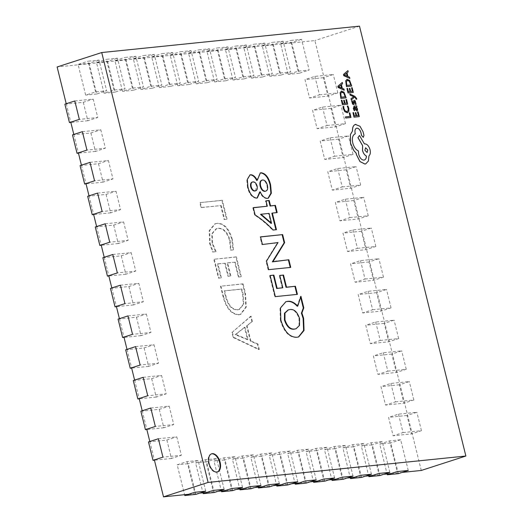 <?xml version="1.0" encoding="UTF-8"?>
<svg xmlns="http://www.w3.org/2000/svg" width="523" height="523" viewBox="0 0 523 523"><rect width="100%" height="100%" fill="white"/><g stroke="black" fill="none" stroke-linecap="round" stroke-linejoin="round"><path stroke-width="0.39" stroke-dasharray="2.62 1.96" d="M211.416 453.886A9.538 5.472 72.1 0 0 211.161 453.951A9.538 5.472 72.1 0 0 208.723 464.156A9.538 5.472 72.1 0 0 216.378 472.236A9.538 5.472 72.1 0 0 217.032 472.099A9.538 5.472 72.1 0 0 217.28 472.008M230.545 250.203L232.97 249.955L231.879 239.671C228.61 228.629 223.556 223.243 216.705 223.511L214.822 223.896L209.207 230.663L209.605 243.45L212.632 252.034L215.594 251.733L212.044 243.247L211.808 233.703L216.13 228.806L217.745 228.473C223.033 228.087 226.989 232.134 229.623 240.6L230.545 250.203L232.97 249.955M245.052 294.004L242.567 283.982L220.477 286.244L223.046 296.646C226.243 308.367 231.421 314.421 238.586 314.8L240.286 314.454L245.777 307.217L245.052 294.004L245.542 293.841L243.064 283.826L242.567 283.982M421.276 470.458L314.892 40.578L57.125 66.97M188.6 494.281L199.649 493.15M207.01 492.398L218.058 491.267M225.426 490.509L236.474 489.378M243.836 488.626L254.884 487.495M262.252 486.743L273.3 485.612M280.661 484.854L291.71 483.723M299.078 482.971L310.119 481.84M317.487 481.088L328.536 479.957M335.897 479.199L346.945 478.068M354.313 477.316L365.361 476.185M372.722 475.433L383.771 474.302M391.139 473.544L402.18 472.413M66.225 103.744L70.782 122.166M73.821 134.45L78.378 152.873M81.418 165.15L85.981 183.58M89.021 195.857L93.578 214.28M96.618 226.564L101.174 244.986M104.214 257.27L108.777 275.693M111.817 287.977L116.374 306.4M119.414 318.684L123.971 337.106M127.011 349.39L131.574 367.813M134.614 380.09L139.17 398.519M142.21 410.797L146.773 429.22M149.807 441.504L154.37 459.926M233.153 337.472L258.807 349.593L257.473 344.199L250.354 341.107L246.581 325.881L251.909 321.73L250.576 316.337L231.931 332.53L233.153 337.472L233.65 337.315L259.303 349.429L258.807 349.593M238.364 277.046L240.789 276.798L235.899 257.022L213.802 259.284L218.47 278.158L220.896 277.909L217.45 263.978L224.727 263.239L227.95 276.268L230.375 276.02L227.152 262.991L234.696 262.213L238.364 277.046L240.789 276.798M224.132 219.529L226.557 219.281L221.883 200.407L199.793 202.669L201.015 207.611L220.686 205.598L224.132 219.529L226.557 219.281M359.491 26.15L314.892 40.578M298.456 336.975L296.999 337.25M296.508 337.407C289.232 337.616 283.845 331.87 280.348 320.181L280.844 320.017M280.348 320.181L279.995 308.132L285.63 301.797M297.241 306.256L300.45 296.463L300.947 296.299M300.45 296.463L300.64 297.234M295.835 328.81L299.045 325.456L299.051 318.723C296.855 312.12 293.665 309.113 289.474 309.708L288.14 309.956M289.474 309.708L289.971 309.544M299.051 318.723L299.548 318.566M296.901 294.41L274.837 296.776L269.606 275.66L270.103 275.497M269.606 275.66L270.13 275.608M282.309 287.925L279.262 275.595L279.759 275.431M279.262 275.595L279.785 275.536M296.927 294.514L297.424 294.357M274.837 296.776L275.327 296.619M276.987 242.881L261.931 244.653L260.042 237.017L260.539 236.854M260.042 237.017L260.565 236.965M272.372 261.964L273.281 261.631M290.232 267.449L290.755 267.397M290.258 267.554L268.659 269.659M268.162 269.816L266.037 261.245L266.534 261.082M266.037 261.245L276.209 244.764L278.007 242.587M261.931 244.653L262.428 244.496M275.928 229.754L272.692 230.192C266.841 224.086 260.82 219.059 254.623 215.116L255.119 214.953M254.623 215.116L252.818 207.808L253.309 207.644M252.818 207.808L253.335 207.755M266.828 206.376L265.494 200.982L265.991 200.819M265.494 200.982L266.017 200.93M276.66 212.626L277.183 212.573M276.687 212.737L271.842 213.234M275.954 229.859L276.451 229.695M272.692 230.192L273.189 230.028M271.045 223.406L268.606 213.561L260.526 214.391M268.606 213.561L269.103 213.404M268.064 198.263L267.534 198.361M267.037 198.518C264.167 198.524 261.722 196.334 259.702 191.948M257.061 198.014L256.649 198.093M256.152 198.25C252.06 197.616 249.157 193.935 247.444 187.214L247.941 187.051M247.444 187.214L246.81 179.618L249.85 174.976M256.747 180.487L260.121 173.002M255.499 190.817L256.636 186.221C255.714 183.396 254.355 181.997 252.57 182.03L252.053 182.141M264.886 191.366C266.978 190.96 267.645 188.973 266.887 185.404C265.874 181.893 264.278 180.134 262.108 180.134L261.598 180.245M262.108 180.134L262.605 179.971M266.887 185.404L267.384 185.24M252.57 182.03L253.06 181.873M256.636 186.221L257.133 186.064M259.303 349.429L257.963 344.036L257.473 344.199M257.963 344.036L250.844 340.944L250.354 341.107M250.844 340.944L247.078 325.724L246.581 325.881M247.078 325.724L251.909 321.73M252.406 321.573L251.073 316.18L250.576 316.337M251.073 316.18L231.931 332.53M232.421 332.373L233.65 337.315M244.96 327.215L248.013 339.538L235.69 334.406L244.96 327.215L244.463 327.372L247.516 339.695L235.226 334.681L244.463 327.372M248.013 339.538L247.516 339.695M237.096 333.654L236.599 333.818M235.69 334.406L235.193 334.563M235.723 334.524L235.226 334.681M237.409 334.936L236.912 335.093M243.064 283.826L220.477 286.244M220.968 286.088L223.543 296.482L223.046 296.646M223.543 296.482C226.74 308.204 231.918 314.258 239.076 314.643L238.586 314.8M239.076 314.643L240.783 314.297L246.268 307.06L245.542 293.841M237.919 309.694C232.389 309.825 228.407 305.334 225.962 296.214L224.615 290.781L241.861 289.016L243.156 294.246L243.764 304.164L239.514 309.361L237.422 309.851C231.898 309.989 227.91 305.491 225.465 296.378L224.125 290.945L241.365 289.173L242.659 294.41L243.267 304.327L239.018 309.524L237.422 309.851M225.962 296.214L225.465 296.378M224.615 290.781L224.125 290.945M243.156 294.246L242.659 294.41M241.861 289.016L241.365 289.173M241.286 276.634L236.389 256.865L235.899 257.022M236.389 256.865L213.802 259.284M214.299 259.127L218.967 278.001L218.47 278.158M218.967 278.001L220.896 277.909M221.392 277.752L217.947 263.821L217.45 263.978M217.947 263.821L224.727 263.239M225.223 263.076L228.446 276.105L227.95 276.268M228.446 276.105L230.375 276.02M230.872 275.856L227.649 262.827L227.152 262.991M227.649 262.827L234.696 262.213M235.193 262.056L238.861 276.883M233.467 249.791L232.375 239.508L231.879 239.671M232.375 239.508C229.107 228.466 224.047 223.079 217.202 223.354L216.705 223.511M217.202 223.354L215.313 223.739L209.703 230.499L210.102 243.293L209.605 243.45M210.102 243.293L213.123 251.877L212.632 252.034M213.123 251.877L215.594 251.733M216.091 251.57L212.541 243.084L212.044 243.247M212.541 243.084L212.305 233.546L216.62 228.649L217.745 228.473M218.241 228.316C223.524 227.93 227.485 231.97 230.12 240.436L229.623 240.6M230.12 240.436L231.042 250.04M227.054 219.117L222.38 200.244L221.883 200.407M222.38 200.244L199.793 202.669M200.289 202.506L201.512 207.448L201.015 207.611M201.512 207.448L220.686 205.598M221.177 205.434L224.629 219.366M408.254 470.452L400.657 439.745L389.609 440.876L379.698 444.079L387.092 473.962M389.609 440.876L397.212 471.583M398.343 473.655L390.746 442.948L379.698 444.079M400.657 439.745L390.746 442.948M323.391 77.711L304.981 79.594L309.538 98.017L327.947 96.134L323.391 77.711L333.301 74.501L314.892 76.391L304.981 79.594M314.892 76.391L319.448 94.813L309.538 98.017M319.448 94.813L337.858 92.924L327.947 96.134M337.858 92.924L333.301 74.501M389.844 472.334L382.248 441.628L371.199 442.759L361.288 445.969L368.682 475.845M371.199 442.759L378.796 473.465M379.933 475.538L372.337 444.838L361.288 445.969M382.248 441.628L372.337 444.838M371.435 474.217L363.831 443.511L352.783 444.648L342.872 447.851L350.266 477.728M352.783 444.648L360.386 475.348M361.524 477.427L353.921 446.72L342.872 447.851M363.831 443.511L353.921 446.72M353.018 476.107L345.422 445.4L334.374 446.531L324.463 449.734L331.857 479.617M334.374 446.531L341.97 477.238M343.108 479.31L335.511 448.603L324.463 449.734M345.422 445.4L335.511 448.603M334.609 477.989L327.006 447.283L315.957 448.414L306.047 451.624L313.447 481.5M315.957 448.414L323.56 479.12M324.698 481.199L317.095 450.493L306.047 451.624M327.006 447.283L317.095 450.493M316.193 479.872L308.596 449.172L297.548 450.303L287.637 453.506L295.031 483.383M297.548 450.303L305.144 481.003M306.282 483.082L298.685 452.375L287.637 453.506M308.596 449.172L298.685 452.375M297.783 481.761L290.187 451.055L279.138 452.186L269.227 455.389L276.621 485.272M279.138 452.186L286.735 482.892M287.872 484.965L280.276 454.258L269.227 455.389M290.187 451.055L280.276 454.258M279.367 483.644L271.77 452.938L260.722 454.069L250.811 457.279L258.205 487.155M260.722 454.069L268.325 484.775M269.456 486.854L261.86 456.148L250.811 457.279M271.77 452.938L261.86 456.148M260.957 485.527L253.361 454.827L242.312 455.958L232.402 459.161L239.796 489.038M242.312 455.958L249.909 486.658M251.047 488.737L243.45 458.03L232.402 459.161M253.361 454.827L243.45 458.03M242.548 487.416L234.945 456.71L223.896 457.841L213.985 461.044L221.379 490.927M223.896 457.841L231.499 488.547M232.637 490.62L225.034 459.913L213.985 461.044M234.945 456.71L225.034 459.913M224.132 489.299L216.535 458.593L205.487 459.724L195.576 462.933L202.97 492.81M205.487 459.724L213.083 490.43M214.221 492.509L206.624 461.802L195.576 462.933M216.535 458.593L206.624 461.802M205.722 491.182L198.119 460.482L187.077 461.613L177.166 464.816L184.56 494.693M187.077 461.613L194.674 492.313M195.811 494.392L188.208 463.685L177.166 464.816M198.119 460.482L188.208 463.685M330.987 108.418L312.577 110.301L317.134 128.723L335.55 126.841L330.987 108.418L340.898 105.208L322.488 107.091L312.577 110.301M322.488 107.091L327.045 125.52L317.134 128.723M327.045 125.52L345.461 123.631L335.55 126.841M345.461 123.631L340.898 105.208M338.59 139.118L320.174 141.007L324.737 159.43L343.147 157.547L338.59 139.118L348.501 135.915L330.085 137.797L320.174 141.007M330.085 137.797L334.648 156.22L324.737 159.43M334.648 156.22L353.058 154.337L343.147 157.547M353.058 154.337L348.501 135.915M346.187 169.825L327.777 171.714L332.334 190.137L350.743 188.247L346.187 169.825L356.098 166.621L337.688 168.504L327.777 171.714M337.688 168.504L342.245 186.927L332.334 190.137M342.245 186.927L360.654 185.044L350.743 188.247M360.654 185.044L356.098 166.621M353.783 200.531L335.374 202.414L339.93 220.843L358.347 218.954L353.783 200.531L363.694 197.328L345.285 199.211L335.374 202.414M345.285 199.211L349.841 217.633L339.93 220.843M349.841 217.633L368.257 215.751L358.347 218.954M368.257 215.751L363.694 197.328M361.386 231.238L342.97 233.121L347.534 251.543L365.943 249.661L361.386 231.238L371.297 228.028L352.881 229.917L342.97 233.121M352.881 229.917L357.444 248.34L347.534 251.543M357.444 248.34L375.854 246.457L365.943 249.661M375.854 246.457L371.297 228.028M368.983 261.945L350.573 263.827L355.13 282.25L373.546 280.367L368.983 261.945L378.894 258.735L360.484 260.624L350.573 263.827M360.484 260.624L365.041 279.047L355.13 282.25M365.041 279.047L383.457 277.157L373.546 280.367M383.457 277.157L378.894 258.735M376.58 292.651L358.17 294.534L362.727 312.957L381.143 311.074L376.58 292.651L386.49 289.441L368.081 291.331L358.17 294.534M368.081 291.331L372.638 309.753L362.727 312.957M372.638 309.753L391.054 307.864L381.143 311.074M391.054 307.864L386.49 289.441M384.183 323.358L365.767 325.241L370.33 343.663L388.739 341.781L384.183 323.358L394.094 320.148L375.677 322.031L365.767 325.241M375.677 322.031L380.241 340.453L370.33 343.663M380.241 340.453L398.65 338.571L388.739 341.781M398.65 338.571L394.094 320.148M391.779 354.058L373.37 355.947L377.926 374.37L396.342 372.481L391.779 354.058L401.69 350.855L383.281 352.737L373.37 355.947M383.281 352.737L387.837 371.16L377.926 374.37M387.837 371.16L406.253 369.277L396.342 372.481M406.253 369.277L401.69 350.855M399.382 384.765L380.966 386.654L385.529 405.077L403.939 403.187L399.382 384.765L409.293 381.561L390.877 383.444L380.966 386.654M390.877 383.444L395.44 401.867L385.529 405.077M395.44 401.867L413.85 399.984L403.939 403.187M413.85 399.984L409.293 381.561M406.979 415.471L388.563 417.354L393.126 435.783L411.536 433.894L406.979 415.471L416.89 412.268L398.474 414.151L388.563 417.354M398.474 414.151L403.037 432.573L393.126 435.783M403.037 432.573L421.446 430.69L411.536 433.894M421.446 430.69L416.89 412.268M298.117 71.18L290.52 40.474L301.568 39.343L309.165 70.049L298.117 71.18L288.206 74.384L280.609 43.677L290.52 40.474M280.609 43.677L291.657 42.546L301.568 39.343M291.657 42.546L299.254 73.253L309.165 70.049M299.254 73.253L288.206 74.384M279.707 73.063L272.11 42.356L283.152 41.225L290.755 71.932L279.707 73.063L269.796 76.273L262.2 45.566L272.11 42.356M262.2 45.566L273.248 44.435L283.152 41.225M273.248 44.435L280.844 75.142L290.755 71.932M280.844 75.142L269.796 76.273M261.297 74.946L253.694 44.246L264.743 43.115L272.339 73.815L261.297 74.946L251.386 78.156L243.783 47.449L253.694 44.246M243.783 47.449L254.832 46.318L264.743 43.115M254.832 46.318L262.428 77.025L272.339 73.815M262.428 77.025L251.386 78.156M242.881 76.835L235.285 46.129L246.333 44.998L253.93 75.704L242.881 76.835L232.97 80.039L225.374 49.332L235.285 46.129M225.374 49.332L236.422 48.201L246.333 44.998M236.422 48.201L244.019 78.908L253.93 75.704M244.019 78.908L232.97 80.039M224.472 78.718L216.868 48.011L227.917 46.88L235.52 77.587L224.472 78.718L214.561 81.928L206.958 51.221L216.868 48.011M206.958 51.221L218.006 50.09L227.917 46.88M218.006 50.09L225.609 80.797L235.52 77.587M225.609 80.797L214.561 81.928M206.055 80.601L198.459 49.901L209.507 48.77L217.104 79.47L206.055 80.601L196.145 83.811L188.548 53.104L198.459 49.901M188.548 53.104L199.596 51.973L209.507 48.77M199.596 51.973L207.193 82.68L217.104 79.47M207.193 82.68L196.145 83.811M187.646 82.49L180.049 51.784L191.091 50.653L198.694 81.359L187.646 82.49L177.735 85.694L170.138 54.987L180.049 51.784M170.138 54.987L181.18 53.856L191.091 50.653M181.18 53.856L188.783 84.563L198.694 81.359M188.783 84.563L177.735 85.694M169.23 84.373L161.633 53.666L172.682 52.535L180.278 83.242L169.23 84.373L159.325 87.583L151.722 56.876L161.633 53.666M151.722 56.876L162.771 55.745L172.682 52.535M162.771 55.745L170.367 86.452L180.278 83.242M170.367 86.452L159.325 87.583M150.82 86.256L143.224 55.556L154.272 54.425L161.869 85.125L150.82 86.256L140.909 89.466L133.313 58.759L143.224 55.556M133.313 58.759L144.361 57.628L154.272 54.425M144.361 57.628L151.958 88.335L161.869 85.125M151.958 88.335L140.909 89.466M132.411 88.145L124.807 57.438L135.856 56.307L143.459 87.014L132.411 88.145L122.5 91.348L114.897 60.642L124.807 57.438M114.897 60.642L125.945 59.511L135.856 56.307M125.945 59.511L133.548 90.218L143.459 87.014M133.548 90.218L122.5 91.348M113.994 90.028L106.398 59.321L117.446 58.19L125.043 88.897L113.994 90.028L104.084 93.238L96.487 62.531L106.398 59.321M96.487 62.531L107.535 61.4L117.446 58.19M107.535 61.4L115.132 92.107L125.043 88.897M115.132 92.107L104.084 93.238M95.585 91.917L87.982 61.211L99.03 60.08L106.633 90.78L95.585 91.917L85.674 95.121L78.071 64.414L87.982 61.211M78.071 64.414L89.119 63.283L99.03 60.08M89.119 63.283L96.722 93.99L106.633 90.78M96.722 93.99L85.674 95.121M74.796 100.972L93.205 99.082L97.762 117.505L79.352 119.394M64.885 104.175L83.294 102.292L93.205 99.082M83.294 102.292L87.851 120.715L97.762 117.505M87.851 120.715L70.853 122.454M82.392 131.672L100.802 129.789L105.365 148.212L86.949 150.101M72.481 134.882L90.891 132.999L100.802 129.789M90.891 132.999L95.454 151.422L105.365 148.212M95.454 151.422L78.45 153.161M89.989 162.378L108.405 160.496L112.961 178.918L94.552 180.801M80.078 165.588L98.494 163.699L108.405 160.496M98.494 163.699L103.051 182.128L112.961 178.918M103.051 182.128L86.053 183.867M97.592 193.085L116.001 191.202L120.558 209.625L102.148 211.508M87.681 196.295L106.091 194.406L116.001 191.202M106.091 194.406L110.647 212.828L120.558 209.625M110.647 212.828L93.65 214.574M105.188 223.792L123.598 221.909L128.161 240.332L109.745 242.214M95.278 226.995L113.687 225.112L123.598 221.909M113.687 225.112L118.25 243.535L128.161 240.332M118.25 243.535L101.246 245.274M112.785 254.498L131.201 252.616L135.758 271.038L117.348 272.921M102.874 257.702L121.29 255.819L131.201 252.616M121.29 255.819L125.847 274.242L135.758 271.038M125.847 274.242L108.849 275.981M120.388 285.205L138.798 283.316L143.354 301.738L124.945 303.628M110.477 288.408L128.887 286.526L138.798 283.316M128.887 286.526L133.443 304.948L143.354 301.738M133.443 304.948L116.446 306.687M127.985 315.912L146.394 314.022L150.957 332.445L132.541 334.334M118.074 319.115L136.483 317.232L146.394 314.022M136.483 317.232L141.047 335.655L150.957 332.445M141.047 335.655L124.043 337.394M135.581 346.612L153.997 344.729L158.554 363.152L140.144 365.041M125.67 349.822L144.087 347.939L153.997 344.729M144.087 347.939L148.643 366.362L158.554 363.152M148.643 366.362L131.646 368.1M143.184 377.318L161.594 375.436L166.157 393.858L147.741 395.741M133.273 380.528L151.683 378.639L161.594 375.436M151.683 378.639L156.246 397.068L166.157 393.858M156.246 397.068L139.242 398.807M150.781 408.025L169.191 406.142L173.754 424.565L155.338 426.448M140.87 411.235L159.28 409.346L169.191 406.142M159.28 409.346L163.843 427.768L173.754 424.565M163.843 427.768L146.839 429.514M158.377 438.732L176.794 436.849L181.35 455.272L162.941 457.154M148.467 441.935L166.883 440.052L176.794 436.849M166.883 440.052L171.439 458.475L181.35 455.272M171.439 458.475L154.442 460.214M349.848 112.863L349.201 112.935M350.064 116.407L345.422 116.897M350.94 117.485L349.802 112.876M347.926 105.979L347.226 106.064M347.187 112.778L348.808 111.464L348.776 108.385L347.873 105.992M347.239 111.517L345.049 110.837L343.879 108.516L343.683 106.424L342.977 106.496M346.546 99.507L345.899 99.586M346.775 103.142L345.017 103.338L344.245 100.207L343.644 100.272M344.467 103.384L342.742 103.567L341.905 100.194L341.303 100.259M347.658 104.221L346.494 99.52M346.089 97.873L343.918 92.146L341.29 91.094M341.95 92.211L340.708 93.323L341.166 97.219L345.258 96.788M344.206 90.27L343.899 89.021L342.251 88.328L341.356 84.687L342.565 83.647L342.258 82.399M340.852 85.118L338.662 86.811L341.565 87.988M358.144 111.915L357.497 111.994M358.379 115.557L356.614 115.746L355.843 112.622L355.241 112.687M356.013 115.799L354.339 115.982L353.502 112.608L352.901 112.667M359.255 116.636L358.092 111.935M356.863 106.967L356.594 105.868L353.908 106.169M356.287 107.025L357.431 108.895L357.497 110.373L356.83 110.987M354.842 110.569L353.881 108.568L354.483 107.208M355.039 107.15L355.954 109.64L356.863 109.523L356.555 109.869M356.091 104.397L355.15 100.893L354.163 100.272L353.633 100.704M353.202 103.521L353.443 103.26L352.705 103.24L352.352 102.39L352.227 100.776L351.593 100.841M353.489 104.659L354.006 104.286L354.444 101.403M351.299 99.978L354.476 97.134M356.693 99.193L354.823 96.382L349.815 93.99M352.149 87.707L351.502 87.786M352.384 91.348L350.626 91.538L349.848 88.413L349.253 88.472M350.077 91.584L348.344 91.767L347.514 88.394L346.906 88.459M353.267 92.421L352.103 87.72M351.691 86.073L349.521 80.346L346.899 79.293M347.553 80.411L346.318 81.523L346.775 85.419L350.868 84.988M349.809 78.47L349.501 77.221L347.86 76.528L346.958 72.887L348.174 71.847L347.867 70.598M346.461 73.318L344.271 75.011L347.167 76.188M363.217 137.34L363.923 135.418L363.014 131.75L359.942 126.265L355.339 124.435M364.335 160.058L363.89 160.149C361.537 160.018 359.778 158.077 358.628 154.318L358.373 150.964C355.784 149.787 353.908 147.133 352.731 143.001C351.77 138.085 352.607 135.026 355.235 133.823L355.11 133.326C354.548 130.358 355.117 128.638 356.823 128.181M365.669 163.902L368.349 161.032L368.911 155.874C370.251 154.71 370.611 152.651 369.983 149.709C368.833 145.95 367.074 144.008 364.721 143.877L364.348 143.917L359.432 135.496M365.557 147.754L364.858 150.304L367.107 152.533M276.209 244.764L276.7 244.601M274.529 243.365L275.026 243.202M217.032 472.099L217.529 471.942M298.705 336.897L298.215 337.06M285.872 301.712L285.381 301.876M273.516 261.546L273.026 261.709M277.236 242.809L276.745 242.973M268.312 198.197L267.815 198.361M257.323 197.942L256.832 198.106M250.079 174.891L249.589 175.048M260.362 172.91L259.866 173.074M211.161 453.951L211.658 453.794M240.286 314.454L240.783 314.297M239.018 309.524L239.514 309.361M214.822 223.896L215.313 223.739M216.13 228.806L216.62 228.649"/><path stroke-width="0.78" d="M216.875 472.079A9.538 5.472 72.1 0 0 217.529 471.942A9.538 5.472 72.1 0 0 219.967 461.737A9.538 5.472 72.1 0 0 212.312 453.657A9.538 5.472 72.1 0 0 211.658 453.794A9.538 5.472 72.1 0 0 209.22 463.993A9.538 5.472 72.1 0 0 216.875 472.079M217.28 472.008A9.538 5.472 72.1 0 0 219.405 461.685A9.538 5.472 72.1 0 0 211.815 453.814A9.538 5.472 72.1 0 0 211.416 453.886M154.37 459.926L163.509 496.85L188.6 494.281M199.649 493.15L207.01 492.398M218.058 491.267L225.426 490.509M236.474 489.378L243.836 488.626M254.884 487.495L262.252 486.743M273.3 485.612L280.661 484.854M291.71 483.723L299.078 482.971M310.119 481.84L317.487 481.088M328.536 479.957L335.897 479.199M346.945 478.068L354.313 477.316M365.361 476.185L372.722 475.433M383.771 474.302L391.139 473.544M402.18 472.413L421.276 470.458L465.875 456.03L359.491 26.15L101.724 52.542L208.108 482.422L465.875 456.03M101.724 52.542L57.125 66.97L66.225 103.744M70.782 122.166L73.821 134.45M78.378 152.873L81.418 165.15M85.981 183.58L89.021 195.857M93.578 214.28L96.618 226.564M101.174 244.986L104.214 257.27M108.777 275.693L111.817 287.977M116.374 306.4L119.414 318.684M123.971 337.106L127.011 349.39M131.574 367.813L134.614 380.09M139.17 398.519L142.21 410.797M146.773 429.22L149.807 441.504M273.189 230.028C267.338 223.929 261.317 218.902 255.119 214.953L253.309 207.644L267.325 206.212L265.991 200.819L269.221 200.492L270.554 205.879L275.405 205.382L277.183 212.573L272.333 213.07L276.451 229.695L273.189 230.028M301.908 313.009L303.628 318.298L304.04 330.471L298.705 336.897L296.999 337.25C289.722 337.453 284.342 331.713 280.844 320.017L280.491 307.975L285.872 301.712L287.657 301.346C290.795 300.895 293.978 302.287 297.201 305.517L297.737 306.092L300.947 296.299L303.798 307.838L301.908 313.009L301.418 313.172L303.131 318.461L303.628 318.298M275.327 296.619L270.103 275.497L273.875 275.111L277.151 288.343L282.806 287.761L279.759 275.431L283.531 275.046L286.532 287.179L295.423 286.271L297.424 294.357L275.327 296.619M262.428 244.496L260.539 236.854L282.636 234.592L284.63 242.646L272.869 261.807L288.859 259.754L290.755 267.397L268.659 269.659L266.534 261.082L278.007 242.587L262.428 244.496M261.154 172.747C265.645 173.427 268.796 177.48 270.613 184.913L271.352 193.229L268.312 198.197L267.534 198.361C264.658 198.367 262.213 196.177 260.199 191.791L257.323 197.942L256.649 198.093C252.557 197.452 249.654 193.778 247.941 187.051L247.307 179.461L250.079 174.891L250.805 174.728C253.237 174.898 255.381 176.761 257.244 180.33L260.362 172.91L261.154 172.747L260.657 172.91C265.148 173.59 268.299 177.643 270.123 185.07L270.613 184.913M208.108 482.422L163.509 496.85M303.131 318.461L303.595 330.451L298.456 336.975M285.63 301.797L287.657 301.346M287.16 301.51C290.304 301.058 293.481 302.444 296.704 305.674L297.201 305.517M296.704 305.674L297.241 306.256L297.737 306.092M300.64 297.234L303.301 307.995L303.798 307.838M303.301 307.995L301.418 313.172M288.14 309.956L284.492 313.199L284.447 320.004C286.715 326.659 289.964 329.719 294.207 329.176L295.835 328.81M284.943 319.847C287.212 326.496 290.461 329.555 294.704 329.019L296.083 328.738L299.483 325.45L299.548 318.566C297.352 311.956 294.161 308.956 289.971 309.544L288.382 309.871L284.989 313.042L284.943 319.847L284.447 320.004M294.207 329.176L294.704 329.019M270.13 275.608L273.875 275.111M273.379 275.275L276.654 288.5L277.151 288.343M276.654 288.5L282.806 287.761M279.785 275.536L283.531 275.046M283.035 275.209L286.035 287.336L286.532 287.179M286.035 287.336L295.423 286.271M294.926 286.427L296.901 294.41M260.565 236.965L282.636 234.592M282.139 234.755L284.133 242.809L284.63 242.646M284.133 242.809L272.346 261.846L272.843 261.683M272.346 261.846L272.869 261.807M273.281 261.631L288.859 259.754M288.369 259.918L290.232 267.449M276.987 242.881L277.975 242.469M253.335 207.755L267.325 206.212M266.017 200.93L269.221 200.492M268.724 200.649L270.058 206.042L270.554 205.879M270.058 206.042L275.405 205.382M274.908 205.546L276.66 212.626M275.928 229.754L271.842 213.234L272.333 213.07M261.023 214.227L260.526 214.391L271.045 223.406L271.535 223.249L269.103 213.404L261.023 214.227L271.535 223.249M270.123 185.07L270.881 193.196L268.064 198.263M257.061 198.014L259.702 191.948L260.199 191.791M249.85 174.976L250.805 174.728M250.314 174.891C252.74 175.055 254.884 176.918 256.747 180.487L257.244 180.33M260.121 173.002L260.657 172.91M252.57 182.03C250.818 182.331 250.184 183.933 250.667 186.835C251.596 189.699 252.969 191.091 254.793 191.019L255.499 190.817M262.108 180.134C260.101 180.625 259.441 182.612 260.134 186.096C261.147 189.561 262.736 191.32 264.886 191.366L265.383 191.209C267.469 190.797 268.136 188.81 267.384 185.24C266.364 181.729 264.775 179.971 262.605 179.971L261.598 180.245M260.134 186.096L260.631 185.933C261.644 189.398 263.226 191.156 265.383 191.209L264.886 191.366M262.605 179.971C260.591 180.468 259.938 182.455 260.631 185.933M250.667 186.835L251.158 186.672C252.093 189.535 253.465 190.934 255.289 190.856L255.773 190.751L255.276 190.908M254.793 191.019L255.289 190.856C257.009 190.535 257.623 188.934 257.133 186.064C256.211 183.233 254.851 181.834 253.06 181.873L252.053 182.141M253.06 181.873C251.308 182.174 250.674 183.776 251.158 186.672M387.092 473.962L387.301 474.786L398.343 473.655L408.254 470.452L397.212 471.583L387.301 474.786M368.682 475.845L368.885 476.669L379.933 475.538L389.844 472.334L378.796 473.465L368.885 476.669M350.266 477.728L350.475 478.558L361.524 477.427L371.435 474.217L360.386 475.348L350.475 478.558M331.857 479.617L332.059 480.441L343.108 479.31L353.018 476.107L341.97 477.238L332.059 480.441M313.447 481.5L313.65 482.33L324.698 481.199L334.609 477.989L323.56 479.12L313.65 482.33M295.031 483.383L295.234 484.213L306.282 483.082L316.193 479.872L305.144 481.003L295.234 484.213M276.621 485.272L276.824 486.096L287.872 484.965L297.783 481.761L286.735 482.892L276.824 486.096M258.205 487.155L258.414 487.985L269.456 486.854L279.367 483.644L268.325 484.775L258.414 487.985M239.796 489.038L239.998 489.868L251.047 488.737L260.957 485.527L249.909 486.658L239.998 489.868M221.379 490.927L221.589 491.751L232.637 490.62L242.548 487.416L231.499 488.547L221.589 491.751M202.97 492.81L203.172 493.64L214.221 492.509L224.132 489.299L213.083 490.43L203.172 493.64M184.56 494.693L184.763 495.523L195.811 494.392L205.722 491.182L194.674 492.313L184.763 495.523M64.885 104.175L74.796 100.972L79.352 119.394L69.441 122.598L64.885 104.175M70.853 122.454L69.441 122.598M72.481 134.882L82.392 131.672L86.949 150.101L77.038 153.304L72.481 134.882M78.45 153.161L77.038 153.304M80.078 165.588L89.989 162.378L94.552 180.801L84.641 184.011L80.078 165.588M86.053 183.867L84.641 184.011M87.681 196.295L97.592 193.085L102.148 211.508L92.238 214.718L87.681 196.295M93.65 214.574L92.238 214.718M95.278 226.995L105.188 223.792L109.745 242.214L99.834 245.424L95.278 226.995M101.246 245.274L99.834 245.424M102.874 257.702L112.785 254.498L117.348 272.921L107.437 276.124L102.874 257.702M108.849 275.981L107.437 276.124M110.477 288.408L120.388 285.205L124.945 303.628L115.034 306.831L110.477 288.408M116.446 306.687L115.034 306.831M118.074 319.115L127.985 315.912L132.541 334.334L122.63 337.538L118.074 319.115M124.043 337.394L122.63 337.538M125.67 349.822L135.581 346.612L140.144 365.041L130.234 368.244L125.67 349.822M131.646 368.1L130.234 368.244M133.273 380.528L143.184 377.318L147.741 395.741L137.83 398.951L133.273 380.528M139.242 398.807L137.83 398.951M140.87 411.235L150.781 408.025L155.338 426.448L145.427 429.658L140.87 411.235M146.839 429.514L145.427 429.658M148.467 441.935L158.377 438.732L162.941 457.154L153.03 460.364L148.467 441.935M154.442 460.214L153.03 460.364M349.253 112.922L350.116 116.407L345.468 116.877L345.749 118.008L350.992 117.472L349.848 112.863L349.253 112.922L350.064 116.407M345.468 116.877L345.696 118.021L350.992 117.472M347.272 106.045L348.187 108.268L348.187 110.569L346.906 111.582L345.102 110.824L343.931 108.503L343.729 106.411L343.023 106.483L343.323 108.575L344.886 111.706L347.239 112.759L348.854 111.445L348.828 108.366L347.926 105.979L347.226 106.064L348.135 108.281L348.141 110.588L346.854 111.595M347.265 111.504L346.906 111.582M343.023 106.483L343.271 108.588L344.84 111.726L347.625 112.687M347.187 112.778L347.677 112.674M345.945 99.566L346.827 103.142L345.069 103.319L344.291 100.194L343.696 100.253L344.467 103.384L342.787 103.554L341.95 100.181L341.349 100.239L342.467 104.744L347.71 104.208L346.546 99.507L345.945 99.566L346.775 103.142M343.696 100.253L344.415 103.391M341.349 100.239L342.415 104.763L347.71 104.208M341.682 91.009L340.153 92.519L340.891 98.389L346.134 97.853L343.964 92.126L341.29 91.094M345.206 96.794L343.703 92.989L341.996 92.198L340.761 93.303L341.218 97.2L345.258 96.788L343.755 92.976L341.65 92.264M341.637 91.028L340.1 92.538L340.846 98.409L346.134 97.853M341.95 92.211L341.624 92.277M342.31 82.386L337.891 86.249L338.185 87.459L344.252 90.25L343.944 89.002L342.304 88.309L341.401 84.667L342.617 83.634L342.31 82.386L337.838 86.269L338.139 87.472L344.252 90.25M341.624 88.014L340.898 85.079L338.708 86.798L341.624 88.014M341.565 87.988L340.852 85.118M357.542 111.981L358.432 115.55L356.666 115.733L355.895 112.608L355.294 112.667L356.065 115.792L354.385 115.969L353.555 112.589L352.953 112.654L354.064 117.159L359.308 116.622L358.144 111.915L357.497 111.994L358.379 115.557M355.294 112.667L356.013 115.799M352.953 112.654L354.012 117.172L359.308 116.622M356.83 110.987L357.542 110.353L357.484 108.882L356.34 107.038L356.915 106.947L356.64 105.855L354.234 106.097L353.371 108.503L354.254 110.615L354.888 110.549L353.927 108.549L354.535 107.189L355.15 109.026L357.052 110.935L355.097 109.039L354.293 107.241M354.234 106.097L353.908 106.169M356.006 109.627L356.908 109.503L356.876 108.653L356.274 107.496L355.032 107.137L356.006 109.627M356.555 109.869L356.823 108.666L356.222 107.509L355.039 107.15M354.182 106.117L353.319 108.516L354.202 110.634L354.888 110.549M356.34 107.019L356.915 106.947M356.503 109.882L356.863 109.523M353.548 102.148L353.489 103.247L352.757 103.221L352.28 100.762L351.639 100.828L352.567 104.025L353.541 104.639L354.058 104.273L354.555 101.37L355.379 102.613L355.418 104.469L356.143 104.384L355.195 100.874L354.215 100.253L353.685 100.684L353.149 103.534M354.221 101.704L354.502 101.39L355.333 102.626L355.418 104.469M355.463 104.45L356.143 104.384M354.215 100.253L353.633 100.704L353.502 102.162M354.163 100.272L353.633 100.704L354.163 100.272M351.639 100.828L352.515 104.038L353.489 104.659L354.058 104.273M349.861 93.97L350.096 95.121L353.679 96.67L350.992 98.755L351.299 99.978L354.476 97.134L355.274 97.546L356.111 99.259L356.745 99.18L356.621 98.468L354.875 96.363L349.861 93.97L350.096 95.121M350.142 95.108L353.339 96.539M353.385 96.52L353.731 96.657L353.404 96.833M353.456 96.82L350.992 98.755M351.044 98.742L351.345 99.965M354.444 97.16L355.228 97.559L356.111 99.259M356.163 99.239L356.745 99.18M351.554 87.766L352.437 91.342L350.672 91.518L349.9 88.394L349.299 88.452L350.077 91.584L348.396 91.754L347.56 88.38L346.958 88.439L348.07 92.944L353.313 92.408L352.149 87.707L351.554 87.766L352.384 91.348M349.299 88.452L350.024 91.59M346.958 88.439L348.024 92.963L353.313 92.408M347.292 79.208L345.762 80.719L346.501 86.589L351.744 86.053L349.573 80.326L346.926 79.287M350.815 84.994L349.312 81.189L347.605 80.398L346.363 81.503L346.821 85.399L350.868 84.988L349.364 81.176L347.259 80.464M347.246 79.228L345.71 80.738L346.448 86.609L351.744 86.053M347.913 70.585L343.493 74.449L343.794 75.658L349.861 78.45L349.554 77.201L347.913 76.508L347.01 72.867L348.22 71.834L347.913 70.585L343.448 74.469L343.742 75.672L349.861 78.45M347.233 76.214L346.501 73.279L344.317 74.998L347.233 76.214M347.167 76.188L346.461 73.318M355.875 124.311C353.548 124.873 352.424 127.089 352.522 130.966L350.403 134.627L350.56 143.276L353.855 150.585L356.176 153.154L356.457 154.592L360.014 161.555L364.982 164.045L365.695 163.895L368.401 161.019L368.957 155.861C370.304 154.69 370.657 152.638 370.036 149.696C368.878 145.937 367.126 143.988 364.766 143.864L364.394 143.897L359.484 135.477L357.987 137.608L362.655 145.669L362.544 150.461C363.361 153.298 364.662 155.161 366.446 156.057C366.348 158.456 365.512 159.816 363.943 160.136C361.583 160.005 359.831 158.057 358.673 154.298L358.418 150.951C355.836 149.768 353.953 147.113 352.777 142.988C351.816 138.072 352.652 135.012 355.287 133.803L355.163 133.306C354.601 130.338 355.169 128.625 356.869 128.161C358.601 128.207 359.942 129.599 360.883 132.339L361.635 135.516L363.263 137.32L363.975 135.405L363.067 131.737L359.987 126.252L355.339 124.435M364.381 160.045L363.943 160.136M356.523 128.233L356.823 128.181C358.549 128.227 359.889 129.619 360.837 132.358L361.583 135.529L363.367 137.301M367.813 149.99L365.584 147.748L364.904 150.284L367.133 152.52L367.813 149.99L365.557 147.754M355.83 124.33C353.496 124.886 352.378 127.102 352.469 130.985L350.358 134.64L350.508 143.295L353.81 150.604L356.124 153.167L356.405 154.605L359.961 161.574L364.936 164.059L365.669 163.902M356.496 128.246L356.823 128.181M359.484 135.477L357.935 137.627L362.602 145.688L362.491 150.48C363.308 153.317 364.609 155.181 366.401 156.07C366.296 158.469 365.459 159.829 363.89 160.149M367.107 152.533L367.761 150.003M273.706 259.898L274.202 259.741M275.798 261.206L276.294 261.042M288.382 309.871L287.885 310.028M296.083 328.738L295.587 328.895"/></g></svg>
